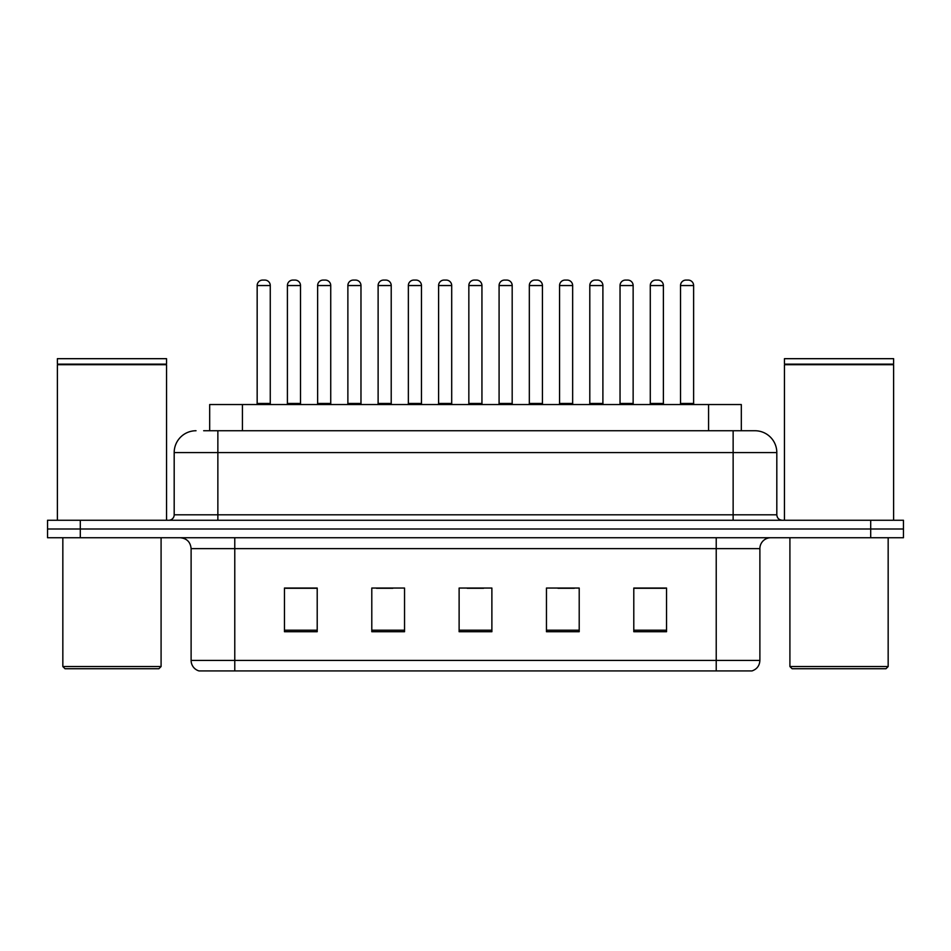 <?xml version="1.0" encoding="UTF-8"?>
<svg xmlns="http://www.w3.org/2000/svg" width="951" height="951" viewBox="0 0 951 951"><rect width="100%" height="100%" fill="white"/><g stroke="black" fill="none" stroke-linecap="round" stroke-linejoin="round"><path stroke-width="1.43" d="M209.684 430.744L209.684 404.544L741.316 404.544L741.316 430.744M759.885 660.434C759.587 665.664 756.972 669.159 752.027 670.919L716.222 670.919L716.222 660.434L759.885 660.434L759.885 548.644A10.913 10.913 0 0 1 770.809 537.731M716.222 670.919L198.973 670.919A10.913 10.913 0 0 1 191.115 660.434L191.115 548.644C190.462 542.011 186.824 538.373 180.191 537.731M80.3 520.256L903.45 520.256L903.45 528.994L47.55 528.994L47.55 537.731L80.3 537.731L80.3 528.994L47.55 528.994L47.55 520.256L80.3 520.256L80.3 528.994L903.45 528.994L903.45 537.731L80.3 537.731M666.544 631.726L666.544 588.051L633.794 588.051L633.794 631.726L666.544 631.726M579.207 631.726L579.207 588.051L546.456 588.051L546.456 631.726L579.207 631.726M317.206 631.726L317.206 588.051L284.456 588.051L284.456 631.726L317.206 631.726M404.544 631.726L404.544 588.051L371.793 588.051L371.793 631.726L404.544 631.726M491.881 631.726L491.881 588.051L459.119 588.051L459.119 631.726L491.881 631.726M696.584 670.919L254.416 670.919M633.794 588.277L665.022 588.277M648.641 588.277L634.781 588.277M376.477 588.277L392.858 588.277M316.005 588.277L302.133 588.277M285.764 588.277L317.206 588.277M557.928 588.277L574.297 588.277M467.203 588.277L483.584 588.277M204.168 430.744L754.642 430.744M203.669 430.744L217.862 430.744L217.862 452.569L174.188 452.569L174.188 514.8A5.456 5.456 0 0 1 168.731 520.256M196.025 430.744A21.837 21.837 0 0 0 174.188 452.569M754.975 430.744A21.837 21.837 0 0 1 776.812 452.569L776.812 514.8C777.133 518.117 778.952 519.935 782.269 520.256M270.262 285.538L257.162 285.538A5.456 5.456 0 0 1 262.619 280.081L264.806 280.081A5.456 5.456 0 0 1 270.262 285.538L270.262 403.45A1.094 1.094 0 0 0 271.356 404.544M257.162 285.538L257.162 403.45A1.094 1.094 0 0 1 256.069 404.544M287.404 285.538A5.456 5.456 0 0 1 292.86 280.081L295.036 280.081A5.456 5.456 0 0 1 300.504 285.538L287.404 285.538L287.404 403.45A1.094 1.094 0 0 1 286.31 404.544M300.504 285.538L300.504 403.45A1.094 1.094 0 0 0 301.586 404.544M330.734 285.538L317.634 285.538A5.456 5.456 0 0 1 323.102 280.081L325.278 280.081A5.456 5.456 0 0 1 330.734 285.538L330.734 403.45A1.094 1.094 0 0 0 331.828 404.544M317.634 285.538L317.634 403.45A1.094 1.094 0 0 1 316.552 404.544M391.218 285.538L378.118 285.538A5.456 5.456 0 0 1 383.574 280.081L385.761 280.081A5.456 5.456 0 0 1 391.218 285.538L391.218 403.45A1.094 1.094 0 0 0 392.311 404.544M378.118 285.538L378.118 403.45A1.094 1.094 0 0 1 377.024 404.544M451.701 285.538L438.601 285.538A5.456 5.456 0 0 1 444.058 280.081L446.245 280.081A5.456 5.456 0 0 1 451.701 285.538L451.701 403.45A1.094 1.094 0 0 0 452.795 404.544M438.601 285.538L438.601 403.45A1.094 1.094 0 0 1 437.508 404.544M512.185 285.538L499.085 285.538A5.456 5.456 0 0 1 504.541 280.081L506.728 280.081A5.456 5.456 0 0 1 512.185 285.538L512.185 403.45A1.094 1.094 0 0 0 513.278 404.544M499.085 285.538L499.085 403.45A1.094 1.094 0 0 1 497.991 404.544M347.876 285.538A5.456 5.456 0 0 1 353.332 280.081L355.519 280.081A5.456 5.456 0 0 1 360.976 285.538L347.876 285.538L347.876 403.45A1.094 1.094 0 0 1 346.782 404.544M360.976 285.538L360.976 403.45A1.094 1.094 0 0 0 362.069 404.544M408.359 285.538A5.456 5.456 0 0 1 413.816 280.081L416.003 280.081A5.456 5.456 0 0 1 421.459 285.538L408.359 285.538L408.359 403.45A1.094 1.094 0 0 1 407.266 404.544M421.459 285.538L421.459 403.45A1.094 1.094 0 0 0 422.553 404.544M468.843 285.538A5.456 5.456 0 0 1 474.299 280.081L476.487 280.081A5.456 5.456 0 0 1 481.943 285.538L468.843 285.538L468.843 403.45A1.094 1.094 0 0 1 467.749 404.544M481.943 285.538L481.943 403.45A1.094 1.094 0 0 0 483.037 404.544M158.9 668.731L65.013 668.731L62.837 666.544L161.088 666.544L158.9 668.731M62.837 537.731L62.837 666.544M161.088 537.731L161.088 666.544M57.381 364.697L166.544 364.697L57.381 364.697L57.381 520.256M166.544 364.697L166.544 520.256M165.997 364.15L57.916 364.15M166.544 363.603L166.544 358.682L57.381 358.682L57.381 363.603M885.987 668.731L792.1 668.731L789.912 666.544L888.163 666.544L885.987 668.731M789.912 537.731L789.912 666.544M888.163 537.731L888.163 666.544M784.456 364.697L893.619 364.697L784.456 364.697L784.456 520.256M893.619 364.697L893.619 520.256M893.084 364.15L785.003 364.15M893.619 363.603L893.619 358.682L784.456 358.682L784.456 363.603M572.657 285.538L559.557 285.538A5.456 5.456 0 0 1 565.025 280.081L567.2 280.081A5.456 5.456 0 0 1 572.657 285.538L572.657 403.45A1.094 1.094 0 0 0 573.75 404.544M559.557 285.538L559.557 403.45A1.094 1.094 0 0 1 558.475 404.544M633.14 285.538L620.04 285.538A5.456 5.456 0 0 1 625.496 280.081L627.684 280.081A5.456 5.456 0 0 1 633.14 285.538L633.14 403.45A1.094 1.094 0 0 0 634.234 404.544M620.04 285.538L620.04 403.45A1.094 1.094 0 0 1 618.946 404.544M693.624 285.538L680.524 285.538A5.456 5.456 0 0 1 685.98 280.081L688.167 280.081A5.456 5.456 0 0 1 693.624 285.538L693.624 403.45A1.094 1.094 0 0 0 694.717 404.544M680.524 285.538L680.524 403.45A1.094 1.094 0 0 1 679.43 404.544M529.327 285.538A5.456 5.456 0 0 1 534.783 280.081L536.958 280.081A5.456 5.456 0 0 1 542.427 285.538L529.327 285.538L529.327 403.45A1.094 1.094 0 0 1 528.233 404.544M542.427 285.538L542.427 403.45A1.094 1.094 0 0 0 543.508 404.544M589.798 285.538A5.456 5.456 0 0 1 595.255 280.081L597.442 280.081A5.456 5.456 0 0 1 602.898 285.538L589.798 285.538L589.798 403.45A1.094 1.094 0 0 1 588.705 404.544M602.898 285.538L602.898 403.45A1.094 1.094 0 0 0 603.992 404.544M650.282 285.538A5.456 5.456 0 0 1 655.738 280.081L657.926 280.081A5.456 5.456 0 0 1 663.382 285.538L650.282 285.538L650.282 403.45A1.094 1.094 0 0 1 649.188 404.544M663.382 285.538L663.382 403.45A1.094 1.094 0 0 0 664.476 404.544M242.434 430.744L242.434 404.544M708.566 430.744L708.566 404.544M716.222 537.731L716.222 548.644L191.115 548.644M759.885 548.644L716.222 548.644L716.222 660.434L234.778 660.434L234.778 670.919M191.115 660.434L234.778 660.434L234.778 537.731M870.7 537.731L870.7 520.256M491.881 630.204L459.119 630.204M404.544 630.204L371.793 630.204M317.206 630.204L284.456 630.204M579.207 630.204L546.456 630.204M666.544 630.204L633.794 630.204M217.862 520.256L217.862 514.8L776.812 514.8M174.188 514.8L217.862 514.8L217.862 452.569L733.138 452.569L733.138 520.256M776.812 452.569L733.138 452.569L733.138 430.744M257.162 403.45L270.262 403.45M287.404 403.45L300.504 403.45M317.634 403.45L330.734 403.45M378.118 403.45L391.218 403.45M438.601 403.45L451.701 403.45M499.085 403.45L512.185 403.45M347.876 403.45L360.976 403.45M408.359 403.45L421.459 403.45M468.843 403.45L481.943 403.45M559.557 403.45L572.657 403.45M620.04 403.45L633.14 403.45M680.524 403.45L693.624 403.45M529.327 403.45L542.427 403.45M589.798 403.45L602.898 403.45M650.282 403.45L663.382 403.45"/></g></svg>
